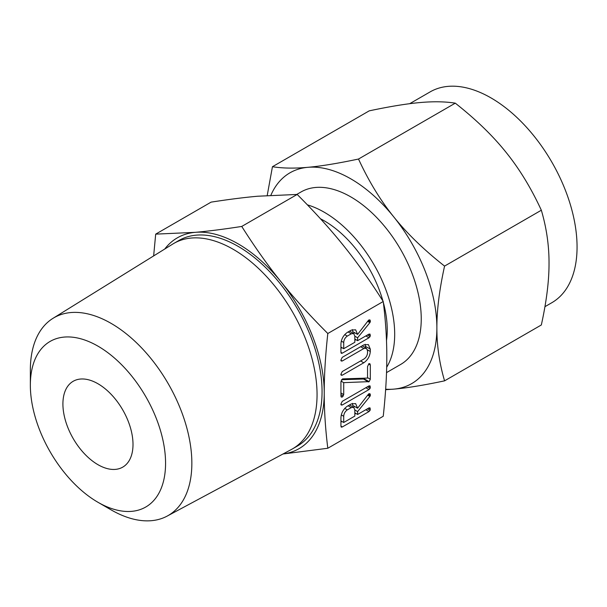 <?xml version="1.0" encoding="UTF-8"?>
<svg xmlns="http://www.w3.org/2000/svg" width="607" height="607" viewBox="0 0 607 607"><rect width="100%" height="100%" fill="white"/><g stroke="black" fill="none" stroke-linecap="round" stroke-linejoin="round"><path stroke-width="0.91" d="M340.838 404.216L342.265 401.333L368.98 385.908L370.058 385.9L370.103 388.374L368.98 389.573L342.265 404.998L341.195 405.013L340.838 404.216M342.538 378.897L367.531 378.078L367.531 366.59L368.919 363.676L369.86 363.684L370.308 364.982L370.308 379.238L369.117 381.644L343.714 382.645L343.714 394.596L342.325 397.039L341.263 397.061L340.937 396.196L340.937 381.94L342.538 378.897M340.838 360.217L342.257 357.333L363.768 344.913L368.35 344.571L370.308 349.131L370.308 351.491C369.883 356.294 367.698 360.057 363.768 362.789L342.257 375.209L341.195 375.225L340.838 374.42L342.265 371.537L363.821 359.086C365.96 357.705 367.189 355.717 367.531 353.107L367.531 350.732L366.4 348.259L363.821 348.547L342.265 360.99L341.195 361.013L340.838 360.217M351.271 330.125L355.619 329.798L357.606 334.411L368.214 320.64L368.973 319.904L369.997 319.965L370.407 321.224L369.875 322.658L357.606 337.796L357.606 340.671L368.942 334.131L370.042 334.093L370.103 336.574L368.988 337.773L342.356 353.145L341.286 353.357L340.937 352.333L340.937 344.093C341.187 339.245 343.304 335.352 347.295 332.416L351.271 330.125M327.81 448.254L383.237 416.258C385.635 394.345 386.826 374.534 386.803 356.825C386.826 339.169 385.635 320.731 383.237 301.504L327.81 333.509C325.405 355.421 324.214 375.232 324.244 392.941C324.214 410.598 325.405 429.035 327.81 448.254L282.983 453.998M351.271 403.928L355.619 403.602L357.606 408.215L368.214 394.444L368.973 393.7L369.997 393.768L370.407 395.02L369.875 396.462L357.606 411.599L357.606 414.475L368.942 407.927L370.042 407.896L370.103 410.378L368.988 411.569L342.356 426.949L341.286 427.153L340.937 426.137L340.937 417.889C341.187 413.041 343.304 409.156 347.295 406.22L351.271 403.928M30.35 385.179L30.35 370.004A114.199 65.935 60 0 1 52.976 318.341L172.79 244.044A118.631 68.492 60 0 1 173.86 243.407L178.868 240.516A118.631 68.492 60 0 1 238.179 246.396A118.631 68.492 60 0 1 315.678 350.929A118.631 68.492 60 0 1 297.491 445.993L292.483 448.884A118.631 68.492 60 0 1 291.398 449.483L167.153 516.102A114.199 65.935 60 0 1 111.104 509.865A114.199 65.935 60 0 1 111.096 509.865L97.955 502.277A95.61 55.199 -120 0 0 165.567 463.247A95.61 55.199 -120 0 0 97.955 346.142A95.61 55.199 -120 0 0 30.35 385.179A95.61 55.199 -120 0 0 97.955 502.277L111.104 509.865M283.059 453.96A121.711 70.268 -120 0 0 324.244 392.941A121.711 70.268 -120 0 0 281.208 282.035A121.711 70.268 -120 0 0 238.179 243.877A121.711 70.268 -120 0 0 195.15 232.344A121.711 70.268 -120 0 0 164.747 249.037M173.86 243.407A118.631 68.492 60 0 1 233.171 249.287A118.631 68.492 60 0 1 310.67 353.82A118.631 68.492 60 0 1 292.483 448.884M153.647 255.919L155.688 234.135L195.15 232.344C208.353 231.184 223.892 229.211 241.745 226.441C254.735 246.981 267.892 265.517 281.208 282.035C294.418 298.507 309.949 315.663 327.81 333.509M52.976 318.341A114.199 65.935 60 0 1 111.104 323.379A114.199 65.935 60 0 1 185.985 424.953A114.199 65.935 60 0 1 167.153 516.102M383.237 301.504C370.24 280.973 357.091 262.436 343.774 245.918C330.565 229.446 315.033 212.283 297.172 194.445L257.709 196.228C244.5 197.396 228.968 199.362 211.107 202.131L155.688 234.135M297.172 194.445L241.745 226.441M97.955 464.681A49.562 28.612 60 0 1 65.579 421A49.562 28.612 60 0 1 73.174 381.287A49.562 28.612 60 0 1 97.955 383.745A49.562 28.612 60 0 1 130.338 427.419A49.562 28.612 60 0 1 122.735 467.132A49.562 28.612 60 0 1 97.955 464.681M320.488 218.793A89.062 51.42 60 0 1 324.259 220.834A89.062 51.42 60 0 1 382.949 301.049M383.366 302.582A89.062 51.42 60 0 1 386.492 340.641M307.415 204.87A99.594 57.498 60 0 1 324.259 212.238A99.594 57.498 60 0 1 386.674 367.258M386.515 372.615L400.62 364.473A99.594 57.498 -120 0 0 415.886 284.668A99.594 57.498 -120 0 0 350.816 196.903A99.594 57.498 -120 0 0 301.019 191.971L296.732 194.445M385.657 389.208A121.711 70.268 -120 0 0 393.852 389.125L385.62 389.702M544.934 306.687L551.854 302.696A121.711 70.268 -120 0 0 570.512 205.166A121.711 70.268 -120 0 0 491.002 97.909A121.711 70.268 -120 0 0 430.151 91.885L409.695 103.691M444.567 380.847C423.997 385.21 407.092 387.972 393.852 389.125A121.711 70.268 -120 0 0 436.881 327.909C436.828 345.58 439.392 363.229 444.567 380.847L541.338 324.973C546.52 301.459 549.085 280.859 549.032 263.165C549.077 245.494 546.52 227.845 541.338 210.227C531.125 188.087 519.342 168.761 505.995 152.258C492.816 135.771 475.911 119.404 455.28 103.16C445.068 101.551 433.284 101.354 419.938 102.568C406.758 103.721 389.853 106.483 369.215 110.853L272.444 166.72C282.657 168.336 294.441 168.534 307.787 167.32A121.711 70.268 -120 0 0 270.889 195.234M444.567 266.094C439.392 289.615 436.828 310.215 436.881 327.909A121.711 70.268 -120 0 0 393.852 217.002A121.711 70.268 -120 0 0 350.816 178.845A121.711 70.268 -120 0 0 307.787 167.32C320.966 166.166 337.871 163.404 358.509 159.034C368.722 181.174 380.506 200.5 393.852 217.002C407.031 233.49 423.936 249.856 444.567 266.094L541.338 210.227M267.217 195.477L272.444 166.72M358.509 159.034L455.28 103.16M352.47 329.571L352.675 331.566L357.606 334.411M368.616 320.185L370.407 321.224M368.054 320.837L370.247 322.105M367.63 321.361L369.875 322.658M354.541 332.644L353.775 333.592M354.829 336.187L357.606 337.796M354.829 339.07L357.606 340.671M368.624 334.313L370.407 335.345M367.402 335.018L370.103 336.574M365.816 335.937L368.988 337.773M355.854 339.662L354.829 340.254M341.961 347.682L340.937 348.274M340.937 352.326L342.356 353.145M343.714 348.699L354.829 342.28L354.829 336.058L353.669 333.531L351.271 333.789L347.295 336.088C345.087 337.667 343.896 339.799 343.714 342.477L343.714 348.699L340.937 347.09M341.309 341.088L343.714 342.477M344.715 334.601L347.295 336.088M348.092 331.961L351.271 333.789M365.171 344.283L365.384 346.286L370.308 349.131M365.384 346.286L365.384 347.667M367.447 349.837L370.308 351.491M360.588 360.953L363.768 362.789M340.838 374.39L342.257 375.209M360.649 346.711L363.821 348.547M340.838 360.171L342.265 360.99M368.57 363.98L370.308 364.982M367.531 377.63L370.308 379.238M364.898 378.161L364.185 378.798L369.117 381.644M364.185 378.798L368.745 381.833M363.821 378.988L368.525 381.902M363.593 379.056L368.297 381.879M363.365 379.034L341.46 379.716M340.99 381.075L343.714 382.645M340.937 392.987L343.714 394.596M340.937 394.671L343.312 396.045M340.937 396.242L342.325 397.039M368.624 386.113L370.407 387.145M367.41 386.811L370.103 388.374M365.809 387.736L368.98 389.573M340.838 404.179L342.265 404.998M352.47 403.374L352.675 405.37L357.606 408.215M368.616 393.989L370.407 395.02M368.054 394.633L370.247 395.901M367.63 395.165L369.875 396.462M354.541 406.447L353.775 407.396M354.829 409.991L357.606 411.599M354.829 412.874L357.606 414.475M368.624 408.116L370.407 409.148M367.402 408.822L370.103 410.378M365.816 409.74L368.988 411.569M355.854 413.466L354.829 414.057M341.961 421.486L340.937 422.077M340.937 426.129L342.356 426.949M343.714 422.495L354.829 416.076L354.829 409.862L353.669 407.327L351.271 407.593L347.295 409.884C345.087 411.463 343.896 413.595 343.714 416.281L343.714 422.495L340.937 420.894M341.309 414.892L343.714 416.281M344.715 408.397L347.295 409.884M348.092 405.757L351.271 407.593M353.669 333.531L349.518 331.134M366.4 348.259L362.189 345.823M353.669 407.327L349.518 404.937"/></g></svg>
